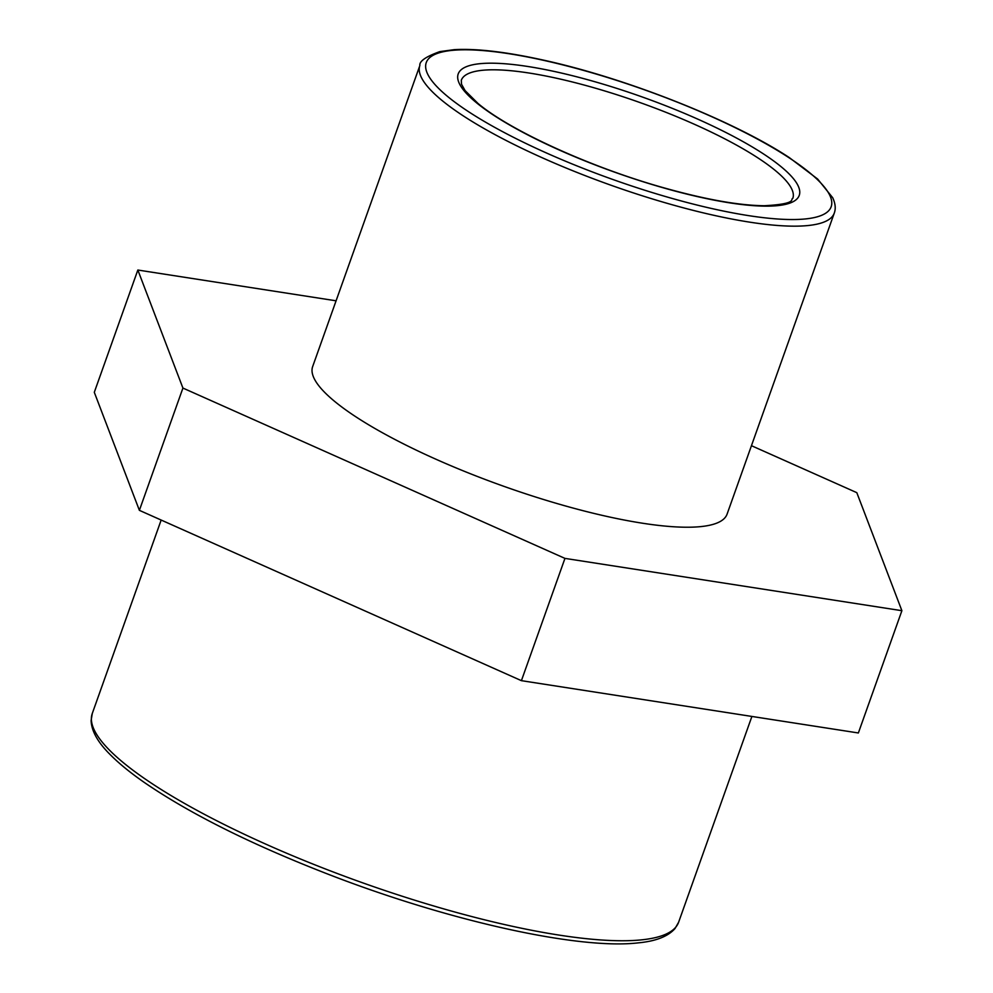 <?xml version="1.0" encoding="UTF-8"?>
<svg xmlns="http://www.w3.org/2000/svg" width="993" height="993" viewBox="0 0 993 993"><rect width="100%" height="100%" fill="white"/><g stroke="black" fill="none" stroke-linecap="round" stroke-linejoin="round"><path stroke-width="1.49" d="M751.453 445.696L856.81 492.665L901.892 610.695L564.955 558.389L182.923 388.064L137.841 270.034L336.081 300.805M137.841 270.034L94.298 392.309L139.38 510.34L521.412 680.664L858.362 732.971L901.892 610.695M521.412 680.664L564.955 558.389M139.38 510.34L182.923 388.064M727.075 514.151A219.949 48.669 -160.4 0 1 503.538 486.21A219.949 48.669 -160.4 0 1 312.658 366.578L419.865 65.513A219.949 48.669 19.6 0 0 610.745 185.145A219.949 48.669 19.6 0 0 834.281 213.085L727.075 514.151M697.185 118.875A180.999 40.043 19.6 0 0 471.973 64.955A180.999 40.043 19.6 0 0 560.263 150.464A180.999 40.043 19.6 0 0 785.463 204.384A180.999 40.043 19.6 0 0 697.185 118.875M474.691 71.521A175.96 38.938 -160.4 0 1 693.635 123.939A175.96 38.938 -160.4 0 1 792.836 198.327C789.981 198.972 798.384 203.9 764.337 205.737C739.164 205.477 705.924 199.581 664.615 188.037C591.667 167.767 510.241 130.679 477.981 103.433L465.084 90.599L461.497 84.182L461.311 80.272A175.96 38.938 -160.4 0 1 474.691 71.521M710.007 115.92A214.91 47.552 -160.4 0 1 814.831 217.442A214.91 47.552 -160.4 0 1 547.428 153.418A214.91 47.552 -160.4 0 1 442.617 51.884A214.91 47.552 -160.4 0 1 710.007 115.92M678.616 922.236A311.194 68.852 -160.4 0 1 362.358 882.715A311.194 68.852 -160.4 0 1 92.287 713.458L91.108 720.521C91.48 731.084 97.935 742.541 110.471 754.891C119.222 763.691 130.642 772.976 144.73 782.745C191.165 814.471 253.339 845.366 331.265 875.429C450.45 921.33 579.279 949.879 638.338 942.854C655.814 941.215 668.053 936.436 675.029 928.517L678.616 922.236L751.9 716.437M419.865 65.513C419.22 61.243 425.873 56.613 439.837 51.611L454.31 49.65C476.367 48.421 505.66 51.835 542.203 59.853C625.218 77.764 732.995 120.352 789.236 157.552L817.636 179.038L832.693 197.719C835.398 203.565 835.92 208.679 834.281 213.085M161.164 520.047L92.287 713.458"/></g></svg>
